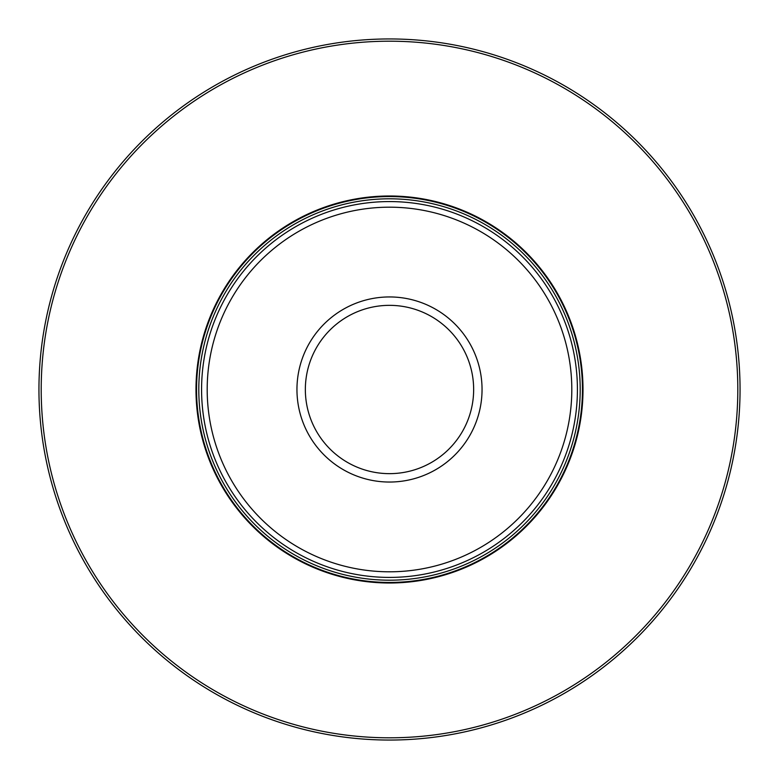 <?xml version="1.0" encoding="UTF-8"?>
<svg xmlns="http://www.w3.org/2000/svg" width="779" height="779" viewBox="0 0 779 779"><rect width="100%" height="100%" fill="white"/><g stroke="black" fill="none" stroke-linecap="round" stroke-linejoin="round"><path stroke-width="1.17" d="M740.05 389.5A350.55 350.55 0 0 0 214.225 85.914A350.55 350.55 0 0 0 214.225 693.086A350.55 350.55 0 0 0 740.05 389.5A350.55 350.55 0 0 0 214.225 85.914A350.55 350.55 0 0 0 214.225 693.086A350.55 350.55 0 0 0 740.05 389.5M583.004 389.5A193.504 193.504 0 0 0 292.748 221.918A193.504 193.504 0 0 0 292.748 557.082A193.504 193.504 0 0 0 583.004 389.5M389.5 207.185A182.315 182.315 0 0 1 547.384 480.653A182.315 182.315 0 0 1 231.616 480.653A182.315 182.315 0 0 1 389.5 207.185M389.5 296.945A92.555 92.555 0 0 1 469.649 435.773A92.555 92.555 0 0 1 309.351 435.773A92.555 92.555 0 0 1 389.5 296.945M389.5 201.576A187.924 187.924 0 0 1 552.243 483.457A187.924 187.924 0 0 1 226.757 483.457A187.924 187.924 0 0 1 389.5 201.576M389.5 198.801A190.699 190.699 0 0 1 554.648 484.85A190.699 190.699 0 0 1 224.352 484.85A190.699 190.699 0 0 1 389.5 198.801M389.5 305.349A84.151 84.151 0 0 1 462.375 431.576A84.151 84.151 0 0 1 316.625 431.576A84.151 84.151 0 0 1 389.5 305.349M737.81 389.5A348.31 348.31 0 0 0 215.345 87.861A348.31 348.31 0 0 0 215.345 691.139A348.31 348.31 0 0 0 737.81 389.5M389.5 196.561A192.939 192.939 0 0 1 556.596 485.969A192.939 192.939 0 0 1 222.405 485.969A192.939 192.939 0 0 1 389.5 196.561"/></g></svg>
